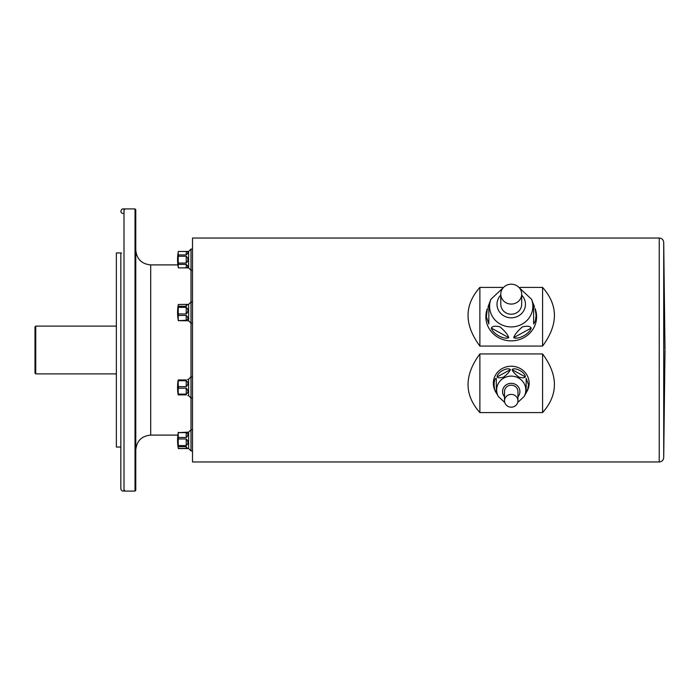 <?xml version="1.0" encoding="UTF-8"?>
<svg xmlns="http://www.w3.org/2000/svg" width="700" height="700" viewBox="0 0 700 700"><rect width="100%" height="100%" fill="white"/><g stroke="black" fill="none" stroke-linecap="round" stroke-linejoin="round"><path stroke-width="1.05" d="M178.246 304.85A44.161 11.428 180 0 1 178.334 304.483L187.548 304.369L186.226 306.259L178.334 306.259A44.161 11.428 180 0 1 178.246 304.85A44.782 44.782 0 0 0 178.246 320.311A44.161 11.428 0 0 0 178.334 320.679L188.615 320.793L191.004 323.181L192.5 323.181M178.334 320.276A44.161 31.229 -0 0 1 178.334 315.438L186.226 315.438C188.51 317.695 188.51 319.305 186.226 320.276L178.334 320.679M178.334 313.95A44.161 42.656 180 0 1 178.334 307.344L186.226 307.344C188.51 309.312 188.51 311.509 186.226 313.95L178.334 313.95L178.334 315.438M178.334 306.259L178.334 307.344M187.548 304.369L188.615 304.369L188.615 320.793M178.334 267.838A44.161 22.076 -0 0 1 178.334 264.416L186.226 264.416C188.51 266.341 188.51 267.488 186.226 267.838L178.334 267.873L188.615 267.873L191.004 270.261L192.5 270.261M178.334 263.078A44.161 44.161 0 0 1 178.334 256.235L186.226 256.235C188.51 258.519 188.51 260.803 186.226 263.078L178.334 263.078L178.334 264.416M178.334 254.905A44.161 22.076 180 0 1 178.334 251.484L186.226 251.484C188.51 251.834 188.51 252.971 186.226 254.905L178.334 254.905L178.334 256.235M188.615 267.873L188.615 251.449L178.334 251.484M186.226 264.416L186.226 267.838L187.801 267.146M187.749 253.269L187.827 252.586M187.014 251.527L186.226 251.484L186.226 254.905M186.226 446.67L186.226 448.438L178.334 448.438A44.161 11.428 -0 0 1 178.246 448.07A44.161 11.428 -0 0 1 178.334 446.67L186.226 446.67L187.548 448.551L178.334 448.551L188.615 448.551L191.004 450.94L192.5 450.94L191.004 450.94L191.004 429.739L192.5 429.739M178.334 445.576A44.161 42.656 -0 0 1 178.334 438.97L186.226 438.97C188.51 441.411 188.51 443.608 186.226 445.576L178.334 445.576L178.334 446.67M178.334 437.483A44.161 31.229 180 0 1 178.334 432.644L186.226 432.644C188.51 433.615 188.51 435.225 186.226 437.483L178.334 437.483L178.334 438.97M187.548 448.551L188.615 448.551L188.615 432.127L178.334 432.644M178.334 432.241A44.161 11.428 180 0 0 178.246 432.618A44.782 44.782 0 0 0 178.334 448.551M186.226 379.96C188.51 379.041 188.51 379.041 186.226 379.96L178.194 379.96A44.782 44.782 0 0 0 178.194 394.887L186.226 394.887C188.51 395.797 188.51 395.797 186.226 394.887C188.51 395.797 188.51 395.797 186.226 394.887M178.334 394.118A44.161 38.246 -0 0 1 178.334 388.194L186.226 388.194C188.51 390.618 188.51 392.595 186.226 394.118L178.334 394.118L178.334 394.887M178.334 386.654A44.161 38.246 180 0 1 178.334 380.73L186.226 380.73C188.51 382.244 188.51 384.221 186.226 386.654L178.334 386.654L178.334 388.194M178.334 379.96L178.334 380.73M187.548 379.488L188.615 379.207L188.615 395.631L191.004 398.02L192.5 398.02M135.774 209.668L135.774 490.332L135.021 491.076L135.021 208.924L135.774 209.668M135.021 491.076L124.005 491.076L124.005 208.924L135.021 208.924M123.078 213.404C118.895 213.308 121.634 206.684 124.661 209.58M121.59 252.963L116.366 252.963L116.366 447.037L120.837 447.037L120.837 488.836C121.424 491.041 122.692 491.566 124.661 490.42M35 373.144L35 326.856L35.744 326.113L35.744 373.887L35 373.144M116.366 373.887L35.744 373.887M135.774 450.021C136.657 440.956 141.627 435.977 150.701 435.094L150.701 264.906L177.879 264.906A44.782 44.782 0 0 1 177.572 259.656A44.782 44.782 0 0 0 178.334 267.873M663.714 457.599C663.399 460.259 661.911 461.72 659.242 461.965L192.5 461.965L192.5 238.035L659.242 238.035C661.911 238.28 663.399 239.741 663.714 242.401L663.714 457.599L665 350.376M502.416 287.411L479.885 287.411L479.885 346.062L542.579 346.062C558.355 324.739 558.355 305.191 542.579 287.411L520.048 287.411M479.885 287.411C464.109 305.191 464.109 324.739 479.885 346.062M542.579 287.411L542.579 346.062M479.885 353.938L479.885 412.589L542.579 412.589C558.355 394.809 558.355 375.261 542.579 353.938L479.885 353.938C464.109 375.261 464.109 394.809 479.885 412.589M542.579 353.938L542.579 412.589M188.615 379.207L191.004 376.819L191.004 429.739L188.615 432.127M188.615 251.449L191.004 249.06L191.004 376.819L192.5 376.819M191.004 249.06L192.5 249.06L191.004 249.06M188.615 304.369L191.004 301.98L191.004 323.181M191.004 301.98L192.5 301.98M521.684 294.131A10.447 9.94 0 0 0 511.236 284.191A10.447 9.94 0 0 0 500.78 294.131A10.447 9.94 0 0 0 511.236 304.071A10.447 9.94 0 0 0 521.684 294.131L521.684 304.281A10.447 9.94 0 0 1 511.236 314.221A10.447 9.94 0 0 1 500.78 304.281L500.78 294.131M487.944 307.029L488.836 304.859L488.836 324.004L486.404 316.785L487.384 308.481A25.375 24.141 0 0 0 506.826 340.506A25.375 24.141 0 0 0 536.611 316.741A25.375 24.141 0 0 0 535.08 308.481L536.113 315.341L535.395 320.819L533.628 324.004L533.628 304.675L534.529 307.029M513.712 337.662C514.684 334.67 517.545 331.1 522.288 326.953C527.249 325.701 530.197 326.078 531.142 328.09C529.778 333.734 518.245 340.051 513.712 337.662L531.142 328.09M491.321 328.09C492.293 326.165 495.145 325.736 499.896 326.804C504.858 330.995 507.806 334.609 508.751 337.662C504.192 340.051 492.677 333.707 491.321 328.09L508.751 337.662M488.836 324.004L488.836 304.675M533.628 324.004L533.628 304.859M517.947 400.794A6.72 6.388 180 0 0 511.236 394.406A6.72 6.388 180 0 0 504.516 400.794A6.72 6.388 180 0 0 511.236 407.181A6.72 6.388 180 0 0 517.947 400.794L517.947 391.562A6.72 6.388 180 0 0 511.236 385.175A6.72 6.388 180 0 0 504.516 391.562L504.516 400.794M529.148 383.259A17.911 17.036 180 0 0 506.887 366.73A17.911 17.036 180 0 0 495.425 391.274L498.365 396.524A14.586 13.869 -0 0 1 507.701 376.539A14.586 13.869 -0 0 1 525.814 389.996A14.586 13.869 -0 0 1 524.108 396.524L527.039 391.274A17.911 17.036 180 0 0 529.148 383.259M526.164 392.84L526.164 378.297L528.447 384.668L527.747 389.235L526.164 392.84L526.164 378.297M496.3 378.297L496.3 392.84C493.412 390.031 493.412 378.402 496.3 378.297L496.3 392.84M510.387 369.635C509.504 371.77 507.281 374.229 503.729 377.029C500.229 378.088 498.032 378.053 497.14 376.906C497.026 372.453 507.623 366.634 510.387 369.635L497.14 376.906M525.324 376.906C524.44 378.07 522.218 378.096 518.656 376.985C515.156 374.203 512.96 371.752 512.076 369.635C514.85 366.634 525.438 372.453 525.324 376.906L512.076 369.635M659.242 461.965L659.242 238.035M186.226 386.654L186.226 380.73M186.226 394.118L186.226 388.194M186.226 437.483L186.226 432.644M186.226 445.576L186.226 438.97M186.226 263.078L186.226 256.235M186.226 306.259L186.226 304.483M186.226 313.95L186.226 307.344M186.226 320.276L186.226 315.438M518.175 286.703L531.562 299.294A21.639 20.58 180 0 1 532.866 306.338A21.639 20.58 180 0 1 507.474 326.602A21.639 20.58 180 0 1 490.901 299.294L488.845 304.675M500.78 295.111A14.219 13.527 0 0 0 506.056 316.881A14.219 13.527 0 0 0 525.455 304.281A14.219 13.527 0 0 0 521.684 295.111M517.947 396.795A8.68 8.26 180 0 0 508.314 383.793A8.68 8.26 180 0 0 504.516 396.795M178.334 251.449A44.782 44.782 0 0 0 177.572 259.656A44.782 44.782 0 0 1 178.246 251.93M150.701 435.094L177.879 435.094A44.782 44.782 0 0 0 178.246 448.07M187.827 395.631L188.615 395.631M120.837 252.963L120.837 488.836M116.366 326.113L35.744 326.113M663.714 242.401L665 349.414M188.615 448.551L191.004 450.94M150.701 264.906C141.627 264.023 136.657 259.044 135.774 249.979M531.562 299.294L533.628 304.675M490.901 299.294L504.289 286.703M524.108 396.524L517.711 402.483M504.752 402.483L498.365 396.524"/></g></svg>
